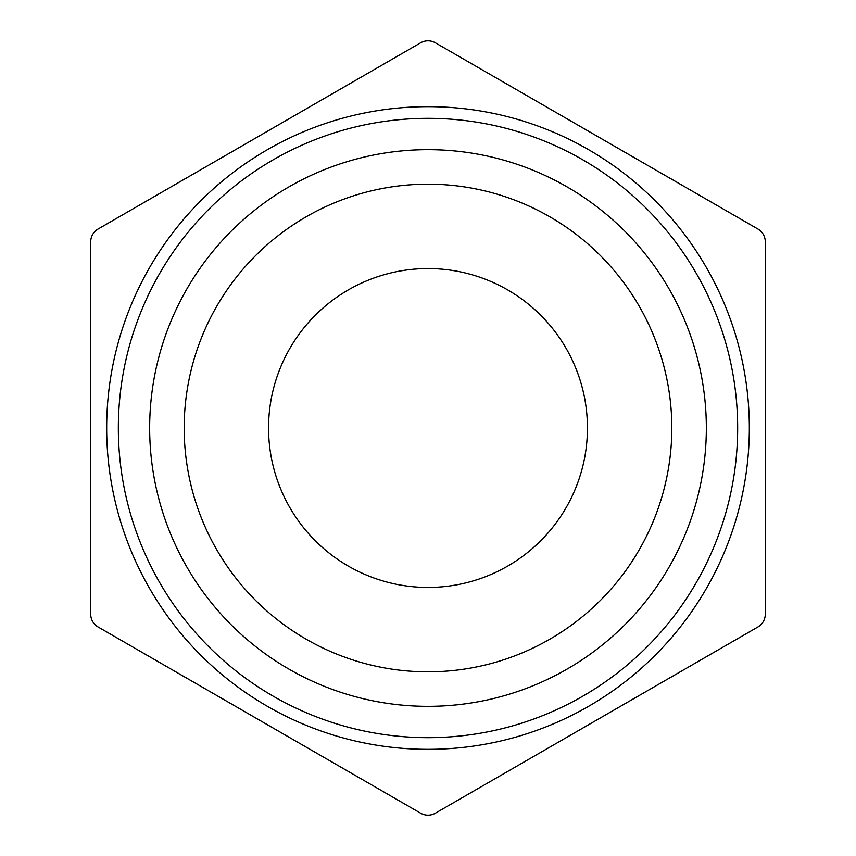 <?xml version="1.0" encoding="UTF-8"?>
<svg xmlns="http://www.w3.org/2000/svg" width="856" height="856" viewBox="0 0 856 856"><rect width="100%" height="100%" fill="white"/><g stroke="black" fill="none" stroke-linecap="round" stroke-linejoin="round"><path stroke-width="1.28" d="M184.179 428A243.821 243.821 0 0 0 428 671.821A243.821 243.821 0 0 0 671.821 428A243.821 243.821 0 0 0 428 184.179A243.821 243.821 0 0 0 184.179 428M706.339 428A278.339 278.339 0 0 0 428 149.661A278.339 278.339 0 0 0 149.661 428A278.339 278.339 0 0 0 428 706.339A278.339 278.339 0 0 0 706.339 428M118.342 428A309.658 309.658 0 0 1 428 118.342A309.658 309.658 0 0 1 737.658 428A309.658 309.658 0 0 1 428 737.658A309.658 309.658 0 0 1 118.342 428M106.668 428A321.332 321.332 0 0 0 428 749.332A321.332 321.332 0 0 0 749.332 428A321.332 321.332 0 0 0 428 106.668A321.332 321.332 0 0 0 106.668 428M268.559 428A159.441 159.441 0 0 0 428 587.441A159.441 159.441 0 0 0 587.441 428A159.441 159.441 0 0 0 428 268.559A159.441 159.441 0 0 0 268.559 428M98.087 626.977L420.638 813.2A14.713 14.713 0 0 0 435.362 813.2L757.913 626.977A14.713 14.713 0 0 0 765.275 614.223L765.275 241.777A14.713 14.713 0 0 0 757.913 229.023L435.362 42.8A14.713 14.713 0 0 0 420.638 42.8L98.087 229.023A14.713 14.713 0 0 0 90.725 241.777L90.725 614.223A14.713 14.713 0 0 0 98.087 626.977"/></g></svg>
